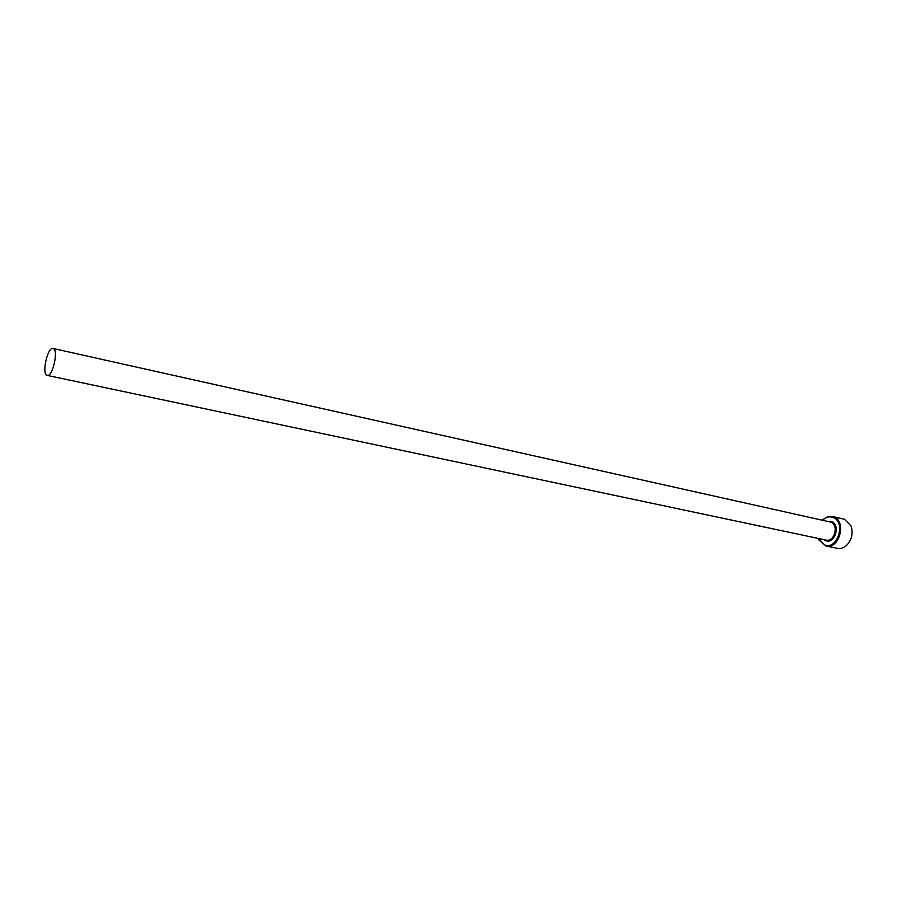 <?xml version="1.0" encoding="UTF-8"?>
<svg xmlns="http://www.w3.org/2000/svg" width="897" height="897" viewBox="0 0 897 897"><rect width="100%" height="100%" fill="white"/><g stroke="black" fill="none" stroke-linecap="round" stroke-linejoin="round"><path stroke-width="1.35" d="M818.423 538.469L824.534 544.905C837.843 550.41 846.376 521.09 832.551 517.277C829.288 516.302 826.137 517.053 823.11 519.542L822.392 520.204M822.179 520.159L827.729 516.65L833.212 516.717C846.992 520.406 839.738 549.704 825.969 545.993L818.793 539.859L818.21 538.424M825.969 545.993L837.271 548.347C840.646 548.964 843.819 547.91 846.79 545.197C851.915 539.557 853.316 533.11 850.995 525.855L844.469 519.262L832.382 516.481M53.405 348.585L53.069 348.473C47.821 346.623 41.61 373.13 46.79 375.249L47.216 375.406C52.474 377.278 58.686 350.391 53.405 348.585M53.069 348.473L830.667 522.088C839.144 524.397 834.647 542.405 826.171 540.106L47.216 375.406M827.841 521.426L831.328 521.516C840.881 524.184 834.984 544.445 825.767 540.678L823.883 539.624"/></g></svg>

